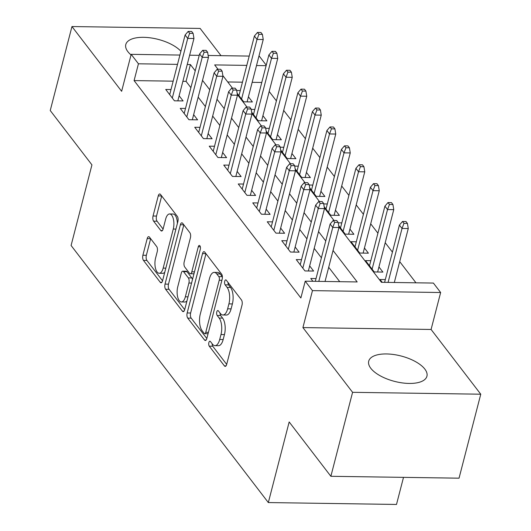 <?xml version="1.0" encoding="UTF-8"?>
<svg xmlns="http://www.w3.org/2000/svg" width="531" height="531" viewBox="0 0 531 531"><rect width="100%" height="100%" fill="white"/><g stroke="black" fill="none" stroke-linecap="round" stroke-linejoin="round"><path stroke-width="0.8" d="M208.869 342.561A2.648 1.162 -89.2 0 0 209.267 346.166L224.394 365.879A3.783 1.659 -89.2 0 0 225.19 366.37A3.783 1.659 -89.2 0 0 226.671 364.439L242.017 305.093A3.783 1.659 -89.2 0 0 241.446 299.942L226.319 280.229A2.648 1.162 -89.2 0 0 225.761 279.883A2.648 1.162 -89.2 0 0 224.726 281.238A2.648 1.162 -89.2 0 0 225.131 284.842L227.082 287.39A12.107 5.31 -89.2 0 1 228.914 303.885L227.633 308.83A12.107 5.31 -89.2 0 1 222.901 314.996A12.107 5.31 -89.2 0 1 220.352 313.443L218.394 310.887A2.648 1.162 -89.2 0 0 217.836 310.549A2.648 1.162 -89.2 0 0 216.801 311.896A2.648 1.162 -89.2 0 0 217.199 315.507L219.157 318.056A12.107 5.31 -89.2 0 1 220.982 334.543L219.701 339.488A12.107 5.31 -89.2 0 1 214.969 345.661A12.107 5.31 -89.2 0 1 212.42 344.101L210.462 341.552A2.648 1.162 -89.2 0 0 209.904 341.214A2.648 1.162 -89.2 0 0 208.869 342.561M212.174 343.776A2.648 1.162 -89.2 0 0 212.732 346.219L226.677 364.399M228.031 282.452A2.648 1.162 -89.2 0 0 228.589 284.895L230.547 287.444L227.082 287.39M220.1 313.117A2.648 1.162 -89.2 0 0 220.664 315.553L222.622 318.109L219.157 318.056M180.905 51.261A30.068 13.102 14.5 0 0 149.569 37.741A30.068 13.102 14.5 0 0 125.787 44.538A30.068 13.102 14.5 0 0 127.878 51.666A30.068 13.102 14.5 0 0 131.031 54.925M370.797 368.295A30.068 13.102 14.5 0 0 401.967 382.864A30.068 13.102 14.5 0 0 426.931 376.22A30.068 13.102 14.5 0 0 424.84 369.091A30.068 13.102 14.5 0 0 393.67 354.522A30.068 13.102 14.5 0 0 368.713 361.166A30.068 13.102 14.5 0 0 370.797 368.295M149.476 237.158A3.783 1.659 -89.2 0 0 148.68 236.667A3.783 1.659 -89.2 0 0 147.2 238.598L142.892 255.245A3.783 1.659 -89.2 0 0 143.463 260.396L160.262 282.293A3.783 1.659 -89.2 0 0 161.059 282.777A3.783 1.659 -89.2 0 0 162.539 280.853L177.885 221.507A3.783 1.659 -89.2 0 0 177.314 216.349L160.521 194.459A3.783 1.659 -89.2 0 0 159.718 193.974A3.783 1.659 -89.2 0 0 158.245 195.899L153.041 216.011A3.783 1.659 -89.2 0 0 153.612 221.161L160.8 230.534A3.783 1.659 -89.2 0 0 161.597 231.018A3.783 1.659 -89.2 0 0 163.077 229.093L165.659 219.117A10.122 4.434 -89.2 0 1 169.615 213.96A10.122 4.434 -89.2 0 1 173.272 229.047L163.17 268.115A10.122 4.434 -89.2 0 1 159.214 273.273A10.122 4.434 -89.2 0 1 155.55 258.192L157.236 251.674A3.783 1.659 -89.2 0 0 156.665 246.523L149.476 237.158M173.172 81.163L134.091 80.593L138.438 63.793L131.184 54.341L179.923 55.058M330.866 476.294L352.584 392.323L480.761 394.208L459.043 478.179L330.866 476.294L289.176 421.953L268.328 502.565L71.088 245.488L91.936 164.869L50.239 110.521L71.957 26.55L121.632 91.292L131.184 54.341M480.761 394.208L431.086 329.466L302.916 327.581L352.584 392.323M302.916 327.581L312.467 290.63L305.219 281.178L357.184 281.941L333.043 250.486M134.091 80.593L300.871 297.977L305.219 281.178M187.164 312.951A3.783 1.659 -89.2 0 0 187.735 318.102L204.535 339.999A3.783 1.659 -89.2 0 0 205.331 340.484A3.783 1.659 -89.2 0 0 206.811 338.559L222.157 279.206A3.783 1.659 -89.2 0 0 221.586 274.056L204.793 252.165A3.783 1.659 -89.2 0 0 203.99 251.674A3.783 1.659 -89.2 0 0 202.517 253.606L187.164 312.951L190.629 313.005A3.783 1.659 -89.2 0 0 191.2 318.155L206.825 338.512M182.398 311.146L165.599 289.249A3.783 1.659 -89.2 0 1 165.028 284.098L180.381 224.752A3.783 1.659 -89.2 0 1 181.854 222.821A3.783 1.659 -89.2 0 1 182.657 223.312L189.846 232.678A3.783 1.659 -89.2 0 1 190.417 237.835L184.191 261.902A3.783 1.659 -89.2 0 0 184.761 267.053L189.527 273.273A3.783 1.659 -89.2 0 0 190.324 273.757A3.783 1.659 -89.2 0 0 191.804 271.826L198.289 246.769A2.648 1.162 -89.2 0 1 199.324 245.422A2.648 1.162 -89.2 0 1 200.28 249.371L184.675 309.706A3.783 1.659 -89.2 0 1 183.195 311.631A3.783 1.659 -89.2 0 1 182.398 311.146L184.005 311.166M221.022 55.662L200.134 28.435L71.957 26.55M237.145 93.257L243.722 101.826L252.378 101.952L248.422 96.795M251.648 112.16L258.219 120.729L266.881 120.856L262.925 115.698M266.15 131.064L272.722 139.633L281.384 139.759L277.428 134.602M280.653 149.968L287.225 158.537L295.886 158.663L291.931 153.505M295.156 168.865L301.727 177.44L310.389 177.566L306.433 172.409M309.659 187.768L316.23 196.344L324.892 196.47L320.936 191.313M324.162 206.672L330.733 215.247L339.395 215.374L335.439 210.216M338.665 225.575L345.236 234.144L353.898 234.277L349.942 229.12M356.308 241.784L351.037 241.711L359.739 253.048L368.401 253.181L364.445 248.023M370.811 260.688L365.54 260.615L374.242 271.952L382.904 272.078L378.948 266.927M316.031 278.576L310.761 278.496L312.905 281.291M301.528 259.672L296.258 259.593L304.96 270.936L313.622 271.062L309.666 265.905M287.025 240.769L281.755 240.689L290.457 252.033L299.119 252.159L295.163 247.001M272.522 221.865L267.252 221.785L275.954 233.129L284.616 233.255L280.66 228.098M258.02 202.961L252.749 202.882L261.451 214.225L270.113 214.351L266.157 209.194M243.517 184.058L238.246 183.978L246.948 195.322L255.61 195.448L251.654 190.297M229.014 165.154L223.743 165.081L232.445 176.418L241.107 176.544L237.151 171.394M214.511 146.251L209.241 146.178L217.942 157.515L226.604 157.647L222.648 152.49M200.008 127.347L194.738 127.274L203.439 138.611L212.101 138.744L208.145 133.586M185.505 108.443L180.235 108.37L188.936 119.714L197.598 119.84L193.642 114.683M339.754 281.689L328.702 267.279M321.408 257.774L314.199 248.375M306.905 238.87L299.696 229.472M292.402 219.973L285.193 210.568M277.899 201.07L270.691 191.671M263.396 182.166L256.188 172.767M248.893 163.263L241.685 153.864M234.39 144.359L227.182 134.96M219.887 125.455L212.679 116.057M205.384 106.552L198.176 97.153M190.881 87.648L186.056 81.356L182.883 81.309M171.002 89.547L165.732 89.467L174.433 100.81L183.095 100.936L179.139 95.779M415.965 282.811L399.71 261.624M392.422 252.119L385.207 242.72M377.919 233.215L370.704 223.816M363.416 214.312L356.201 204.913M348.913 195.408L341.698 186.009M334.411 176.504L327.196 167.106M319.908 157.601L312.693 148.202M305.405 138.697L298.19 129.298M290.902 119.794L283.687 110.395M276.399 100.89L269.184 91.491M261.77 82.464L252.165 82.325M242.455 82.186L227.733 81.966M385.314 279.591L380.043 279.512L382.194 282.313M341.805 222.881L338.214 222.828M327.302 203.977L323.711 203.924M312.799 185.08L309.208 185.027M298.296 166.176L294.705 166.123M283.793 147.273L280.202 147.22M269.29 128.369L265.699 128.316M254.787 109.466L251.203 109.413M240.284 90.562L236.7 90.509M268.328 502.565L396.498 504.45L403.507 477.362M258.916 56.22L259.36 56.226L266.237 65.194M338.864 226.823L381.431 282.3L433.396 283.063L440.644 292.515L312.467 290.63M431.086 329.466L440.644 292.515M189.633 55.204L199.238 55.343M208.145 55.476L249.205 56.08M195.229 70.855L190.397 64.556L187.224 64.51M177.513 64.37L138.438 63.793M325.755 240.981L318.54 231.582M311.252 222.077L304.037 212.679M296.749 203.174L289.534 193.775M282.246 184.27L275.031 174.872M267.743 165.367L260.529 155.968M253.241 146.463L246.026 137.064M238.738 127.566L231.523 118.167M224.235 108.663L217.02 99.264M209.732 89.759L202.517 80.36M246.796 65.386L214.65 64.915L217.962 69.236M222.841 75.601L232.465 88.139M237.344 94.498L246.968 107.043M251.847 113.402L261.471 125.947M266.35 132.305L275.974 144.844M280.853 151.209L290.477 163.747M295.355 170.112L304.98 182.651M309.858 189.016L319.483 201.554M324.361 207.92L333.986 220.458M266.117 65.671L256.513 65.532M186.056 81.356L190.397 64.556M214.969 345.661L218.433 345.708A12.107 5.31 -89.2 0 0 223.166 339.541L219.701 339.488M222.622 318.109A12.107 5.31 -89.2 0 1 224.447 334.596L223.166 339.541M222.901 314.996L226.365 315.049A12.107 5.31 -89.2 0 0 231.098 308.876L227.633 308.83M230.547 287.444A12.107 5.31 -89.2 0 1 232.379 303.931L231.098 308.876M205.968 253.699L190.629 313.005M204.163 333.342A2.648 1.162 -89.2 0 0 204.72 333.68A2.648 1.162 -89.2 0 0 205.756 332.333L219.23 280.242A2.648 1.162 -89.2 0 0 218.832 276.631L216.767 273.943A12.107 5.31 -89.2 0 0 214.212 272.383A12.107 5.31 -89.2 0 0 209.48 278.556L200.273 314.16A12.107 5.31 -89.2 0 0 202.099 330.654L204.163 333.342M222.383 276.817A2.648 1.162 -89.2 0 0 222.29 276.684L218.832 276.631M214.212 272.383L217.677 272.436A12.107 5.31 -89.2 0 1 220.226 273.989L222.29 276.684M184.688 309.659L169.064 289.302L165.599 289.249M183.832 224.845L168.493 284.151A3.783 1.659 -89.2 0 0 169.064 289.302M190.324 273.757L193.788 273.804A3.783 1.659 -89.2 0 0 193.961 273.79M177.732 286.879A10.122 4.434 -89.2 0 0 181.39 301.96A10.122 4.434 -89.2 0 0 185.346 296.802L188.903 283.036A3.783 1.659 -89.2 0 0 188.332 277.886L183.567 271.673A3.783 1.659 -89.2 0 0 182.77 271.182A3.783 1.659 -89.2 0 0 181.29 273.113L177.732 286.879M181.39 301.96L184.854 302.013A10.122 4.434 -89.2 0 0 186.965 300.845M192.461 279.598A3.783 1.659 -89.2 0 0 191.797 277.939L188.332 277.886M182.77 271.182L186.235 271.235A3.783 1.659 -89.2 0 1 187.031 271.719L191.797 277.939M159.214 273.273L162.678 273.326A10.122 4.434 -89.2 0 0 164.789 272.157M177.367 223.524A10.122 4.434 -89.2 0 0 173.079 214.013L169.615 213.96M161.696 195.992L156.506 216.064A3.783 1.659 -89.2 0 0 157.076 221.215L163.09 229.053M150.651 238.691L146.357 255.298A3.783 1.659 -89.2 0 0 146.928 260.449L162.552 280.813M407.43 223.405L405.976 221.52L402.511 221.467L403.965 223.359L407.43 223.405L408.266 228.549L402.027 228.456L399.418 225.058L384.603 282.346M403.965 223.359L402.027 228.456L388.081 282.399M408.266 228.549L394.314 282.492M399.418 225.058L402.511 221.467M325.032 281.47L338.984 227.534L332.745 227.441L318.799 281.377M334.683 222.336L338.147 222.389L336.694 220.498L333.229 220.445L334.683 222.336L332.745 227.441L330.136 224.036L315.321 281.33M338.984 227.534L338.147 222.389M333.229 220.445L330.136 224.036M392.927 204.501L391.473 202.616L388.008 202.563L389.462 204.455L392.927 204.501L393.763 209.645L387.524 209.553L384.915 206.154L369.496 265.765M389.462 204.455L387.524 209.553L372.112 269.171M393.763 209.645L377.634 272.005M384.915 206.154L388.008 202.563M378.424 185.604L376.97 183.713L373.505 183.66L374.959 185.551L378.424 185.604L379.26 190.742L373.021 190.656L370.412 187.251L354.993 246.862M374.959 185.551L373.021 190.656L357.609 250.267M379.26 190.742L363.131 253.101M370.412 187.251L373.505 183.66M363.921 166.701L362.467 164.809L359.002 164.756L360.456 166.648L363.921 166.701L364.757 171.838L358.518 171.752L355.909 168.347L340.49 227.958M360.456 166.648L358.518 171.752L343.106 231.363M364.757 171.838L348.628 234.198M355.909 168.347L359.002 164.756M349.418 147.797L347.964 145.906L344.5 145.852L345.953 147.744L349.418 147.797L350.254 152.941L344.015 152.848L341.406 149.443L325.988 209.061M345.953 147.744L344.015 152.848L328.603 212.46M350.254 152.941L334.125 215.294M341.406 149.443L344.5 145.852M308.352 270.983L324.481 208.63L318.242 208.537L302.823 268.148M320.18 203.433L323.644 203.486L322.191 201.594L318.726 201.548L320.18 203.433L318.242 208.537L315.633 205.132L300.214 264.75M324.481 208.63L323.644 203.486M318.726 201.548L315.633 205.132M293.849 252.079L309.978 189.726L303.739 189.633L288.32 249.251M305.677 184.529L309.142 184.582L307.688 182.691L304.223 182.644L305.677 184.529L303.739 189.633L301.13 186.228L285.711 245.846M309.978 189.726L309.142 184.582M304.223 182.644L301.13 186.228M279.346 233.175L295.475 170.823L289.236 170.73L273.817 230.348M291.174 165.626L294.639 165.679L293.185 163.787L289.72 163.74L291.174 165.626L289.236 170.73L286.627 167.331L271.208 226.943M295.475 170.823L294.639 165.679M289.72 163.74L286.627 167.331M264.843 214.278L280.972 151.919L274.733 151.826L259.314 211.444M276.671 146.729L280.136 146.775L278.682 144.883L275.217 144.837L276.671 146.729L274.733 151.826L272.124 148.428L256.705 208.039M280.972 151.919L280.136 146.775M275.217 144.837L272.124 148.428M334.915 128.894L333.461 127.002L329.997 126.949L331.45 128.841L334.915 128.894L335.751 134.038L329.512 133.945L326.904 130.54L311.485 190.158M331.45 128.841L329.512 133.945L314.1 193.556M335.751 134.038L319.622 196.39M326.904 130.54L329.997 126.949M250.34 195.375L266.469 133.016L260.23 132.923L244.811 192.541M262.168 127.825L265.633 127.871L264.179 125.986L260.714 125.933L262.168 127.825L260.23 132.923L257.621 129.524L242.202 189.136M266.469 133.016L265.633 127.871M260.714 125.933L257.621 129.524M320.412 109.99L318.958 108.098L315.494 108.045L316.947 109.937L320.412 109.99L321.248 115.134L315.009 115.041L312.401 111.636L296.982 171.254M316.947 109.937L315.009 115.041L299.597 174.653M321.248 115.134L305.119 177.487M312.401 111.636L315.494 108.045M235.837 176.471L251.966 114.112L245.727 114.019L230.315 173.637M247.665 108.921L251.13 108.968L249.676 107.083L246.211 107.03L247.665 108.921L245.727 114.019L243.118 110.621L227.699 170.232M251.966 114.112L251.13 108.968M246.211 107.03L243.118 110.621M305.909 91.086L304.455 89.195L300.991 89.148L302.444 91.033L305.909 91.086L306.745 96.23L300.506 96.138L297.898 92.733L282.479 152.351M302.444 91.033L300.506 96.138L285.094 155.749M306.745 96.23L290.616 158.583M297.898 92.733L300.991 89.148M221.334 157.568L237.463 95.208L231.224 95.122L215.812 154.733M233.162 90.018L236.627 90.071L235.173 88.179L231.708 88.126L233.162 90.018L231.224 95.122L228.615 91.717L213.196 151.328M237.463 95.208L236.627 90.071M231.708 88.126L228.615 91.717M291.406 72.183L289.953 70.291L286.494 70.245L287.941 72.13L291.406 72.183L292.242 77.327L286.01 77.234L283.395 73.829L267.976 133.447M287.941 72.13L286.01 77.234L270.591 136.852M292.242 77.327L276.113 139.68M283.395 73.829L286.494 70.245M206.831 138.664L222.96 76.305L216.721 76.218L201.309 135.83M218.659 71.114L222.124 71.167L220.67 69.276L217.206 69.222L218.659 71.114L216.721 76.218L214.112 72.813L198.694 132.431M222.96 76.305L222.124 71.167M217.206 69.222L214.112 72.813M276.903 53.279L275.45 51.388L271.991 51.341L273.438 53.226L276.903 53.279L277.74 58.423L271.507 58.33L268.892 54.932L253.473 114.543M273.438 53.226L271.507 58.33L256.088 117.948M277.74 58.423L261.61 120.776M268.892 54.932L271.991 51.341M192.328 119.76L208.457 57.408L202.218 57.315L186.806 116.926M204.156 52.211L207.621 52.264L206.167 50.372L202.703 50.319L204.156 52.211L202.218 57.315L199.61 53.91L184.191 113.528M208.457 57.408L207.621 52.264M202.703 50.319L199.61 53.91M262.4 34.376L260.947 32.484L257.489 32.437L258.936 34.329L262.4 34.376L263.237 39.52L257.004 39.427L254.389 36.028L238.97 95.64M258.936 34.329L257.004 39.427L241.585 99.045M263.237 39.52L247.107 101.879M254.389 36.028L257.489 32.437M177.825 100.857L193.954 38.504L187.715 38.411L172.303 98.023M189.653 33.307L193.118 33.36L191.664 31.468L188.2 31.415L189.653 33.307L187.715 38.411L185.107 35.006L169.688 94.624M193.954 38.504L193.118 33.36M188.2 31.415L185.107 35.006M212.732 346.219L209.267 346.166M228.589 284.895L225.131 284.842M220.664 315.553L217.199 315.507M224.447 334.596L220.982 334.543M232.379 303.931L228.914 303.885M226 365.905L224.394 365.879M205.935 253.652L202.517 253.606M206.141 340.019L204.535 339.999M191.2 318.155L187.735 318.102M208.411 332.373L205.756 332.333M221.885 280.275L219.23 280.242M220.226 273.989L216.767 273.943M168.493 284.151L165.028 284.098M183.799 224.799L180.381 224.752M194.459 271.865L191.804 271.826M200.32 246.802L198.289 246.769M188.001 296.842L185.346 296.802M191.558 283.076L188.903 283.036M187.031 271.719L183.567 271.673M165.825 268.155L163.17 268.115M175.927 229.087L173.272 229.047M162.406 230.56L160.8 230.534M157.076 221.215L153.612 221.161M156.506 216.064L153.041 216.011M161.663 195.952L158.245 195.899M161.869 282.319L160.262 282.293M146.928 260.449L143.463 260.396M146.357 255.298L142.892 255.245M150.618 238.645L147.2 238.598M208.059 333.733L204.72 333.68"/></g></svg>
